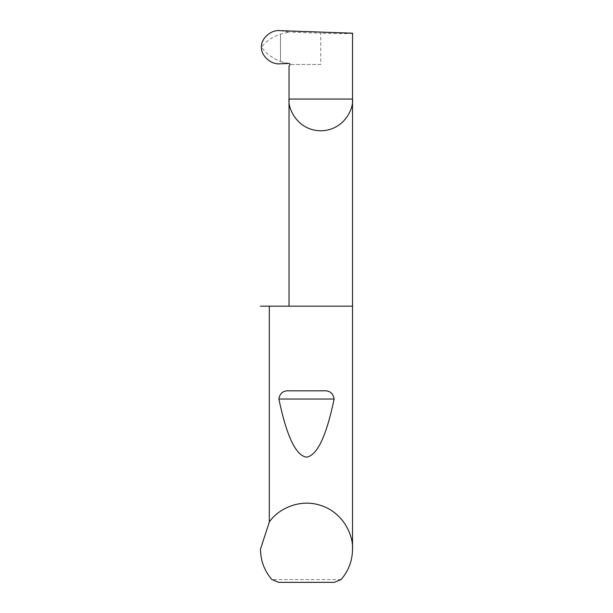 <?xml version="1.0" encoding="UTF-8"?>
<svg xmlns="http://www.w3.org/2000/svg" width="613" height="613" viewBox="0 0 613 613"><rect width="100%" height="100%" fill="white"/><g stroke="black" fill="none" stroke-linecap="round" stroke-linejoin="round"><path stroke-width="0.46" stroke-dasharray="3.06 2.3" d="M352.529 306.178L260.471 306.178M341.081 579.591L271.919 579.591M280.011 63.79L289.029 63.468A17.218 16.459 88 0 1 281.566 61.898L280.463 61.369C271.59 57.768 265.352 53.032 261.743 47.155C265.306 41.715 271.544 37.355 280.463 34.09L289.535 32.098L279.827 30.65M280.509 61.384L280.509 34.075M320.775 64.434L289.98 64.434L320.775 64.434L320.775 33.186L289.535 32.098M352.529 33.186C353.946 33.784 336.483 33.784 320.775 33.186M289.029 63.468L289.06 63.468A0.919 0.919 0 0 1 289.98 64.434L289.029 66.288M278.685 582.35L334.315 582.35M289.06 63.468L281.566 61.898M280.463 34.09L280.463 61.369"/><path stroke-width="0.92" d="M352.529 549.21C352.383 560.719 348.567 570.849 341.081 579.591L334.315 582.35L278.685 582.35L271.919 579.591C264.433 570.849 260.617 560.719 260.471 549.21L269.314 522.084C276.854 510.269 298.508 497.932 320.768 505.449C343.173 512.491 353.394 535.218 352.529 549.21L352.529 99.053L289.029 99.053L289.029 66.288L289.857 64.855A0.919 0.919 0 0 0 289.029 63.468L280.011 63.79C271.115 64.878 260.87 55.699 261.422 47.14C260.885 38.619 270.977 29.577 279.827 30.65L352.529 33.186L352.529 99.053C353.808 108.34 344.276 130.37 320.775 130.799C297.274 130.37 287.75 108.34 289.029 99.053L289.029 306.178M289.543 390.81L323.457 390.81C329.671 390.42 333.219 393.163 334.116 399.032C326.392 436.157 317.189 455.528 306.5 457.152C295.811 455.528 286.608 436.157 278.884 399.032C279.781 393.155 283.336 390.42 289.543 390.81L323.457 390.81M269.314 522.084L269.314 306.178L352.529 306.178M269.314 306.178L260.471 306.178M278.884 399.032L334.116 399.032"/></g></svg>

